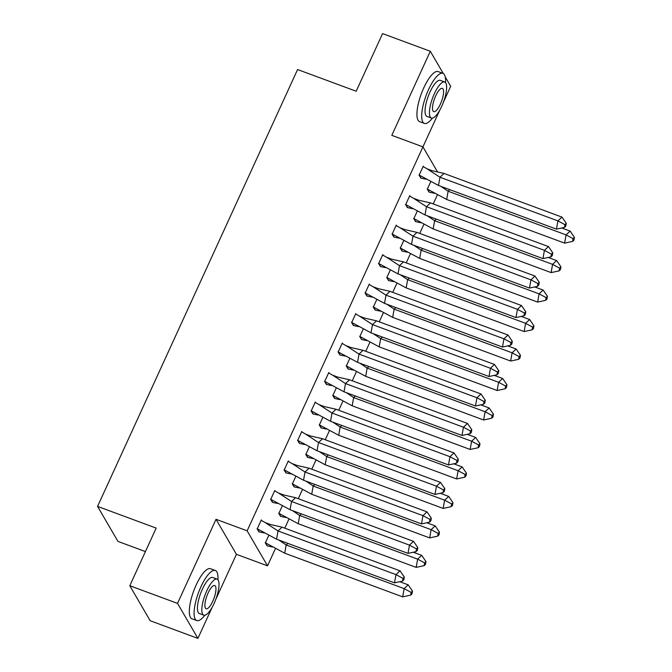 <?xml version="1.0" encoding="UTF-8"?>
<svg xmlns="http://www.w3.org/2000/svg" width="672" height="672" viewBox="0 0 672 672"><rect width="100%" height="100%" fill="white"/><g stroke="black" fill="none" stroke-linecap="round" stroke-linejoin="round"><path stroke-width="1.01" d="M443.411 102.194L450.702 86.276L445.234 76.894M443.268 73.517L430.307 51.265L391.81 135.349L422.932 146.866L439.799 110.082M129.788 585.724L177.526 603.389L197.912 638.4L150.184 620.735L129.788 585.724L156.173 528.1L97.566 506.402L297.578 69.535L356.185 91.232L382.578 33.6L430.307 51.265M437.354 194.922L433.23 203.927M423.856 224.398L419.731 233.402M410.357 253.873L406.232 262.878M396.866 283.349L392.742 292.354M383.368 312.824L379.243 321.838M369.869 342.308L365.753 351.313M356.378 371.784L352.254 380.789M342.88 401.26L338.755 410.264M329.389 430.735L325.265 439.74M315.89 460.211L311.766 469.216M302.392 489.686L298.267 498.7M288.901 519.17L284.777 528.175M275.402 548.646L267.532 565.832L247.136 530.821L422.932 146.866L437.438 171.772M215.804 599.332L236.41 554.316L267.532 565.832M197.912 638.4L212.192 607.219M145.429 551.578L117.961 541.414L97.566 506.402M430.71 181.734L427.274 189.252L429.416 192.209M423.671 166.874L423.268 166.177L419.118 175.249L421.26 178.206M417.22 211.21L413.776 218.728L415.918 221.684M410.18 196.35L409.769 195.653L405.619 204.725L407.761 207.682M403.721 240.685L400.277 248.203L402.419 251.168M396.682 225.826L396.278 225.128L392.12 234.2L394.262 237.157M390.222 270.161L386.786 277.679L388.928 280.644M383.183 255.301L382.78 254.604L378.63 263.676L380.772 266.633M376.732 299.645L373.288 307.154L375.43 310.12M369.692 284.785L369.281 284.088L365.131 293.152L367.273 296.108M363.233 329.12L359.797 336.638L361.931 339.595M356.194 314.261L355.79 313.564L351.632 322.636L353.774 325.592M349.742 358.596L346.298 366.114L348.44 369.071M342.695 343.736L342.292 343.039L338.142 352.111L340.284 355.068M336.244 388.072L332.8 395.59L334.942 398.546M329.204 373.212L328.801 372.515L324.643 381.587L326.785 384.544M322.745 417.547L319.309 425.065L321.451 428.03M315.706 402.688L315.302 401.99L311.153 411.062L313.295 414.019M309.254 447.023L305.81 454.541L307.952 457.506M302.215 432.163L301.804 431.474L297.654 440.538L299.796 443.495M295.756 476.507L292.312 484.016L294.454 486.982M288.716 461.647L288.313 460.95L284.155 470.014L286.297 472.979M282.265 505.982L278.821 513.5L280.963 516.457M275.218 491.123L274.814 490.426L270.665 499.498L272.807 502.454M268.766 535.458L265.322 542.976L267.464 545.933M261.727 520.598L261.316 519.901L257.166 528.973L259.308 531.93M236.41 554.316L216.023 519.305L177.526 603.389M216.023 519.305L247.136 530.821M444.016 173.443L439.967 177.232L427.106 168.84L432.146 170.722L444.016 173.443L561.977 217.106L566.278 223.381L564.925 224.65L564.446 227.396L565.79 226.128L566.278 223.381M564.446 227.396L556.466 229.127L438.505 185.472L419.194 175.073M419.017 174.964L420.857 178.114L426.124 179.222M438.505 185.472L439.967 177.232L557.92 220.886L561.977 217.106M556.466 229.127L557.92 220.886L564.925 224.65M427.106 168.84L423.091 166.555M446.67 199.475L564.623 243.13L566.076 234.889L448.123 191.234L446.67 199.475L427.35 189.076M574.434 237.384L570.133 231.109L566.076 234.889L573.09 238.652L572.603 241.399L573.955 240.131L574.434 237.384L573.09 238.652M564.623 243.13L572.603 241.399M570.133 231.109L561.708 227.984M449.812 189.655L448.123 191.234L440.84 186.337M434.314 193.25L429.013 192.116L427.174 188.966M445.544 82.597A26.695 8.056 110.3 0 0 442.907 73.349A26.695 8.056 110.3 0 0 428.543 89.628A26.695 8.056 110.3 0 0 424.376 123.413A26.695 8.056 110.3 0 0 432.398 118.112M442.907 73.349L438.136 71.585A26.695 8.056 110.3 0 0 423.772 87.864A26.695 8.056 110.3 0 0 419.605 121.649L424.376 123.413M431.365 118.028L426.972 116.407A19.219 5.804 -69.7 0 1 429.971 92.081A19.219 5.804 -69.7 0 1 440.311 80.354L444.704 81.984A19.219 5.804 110.3 0 0 434.364 93.702A19.219 5.804 110.3 0 0 431.365 118.028A19.219 5.804 110.3 0 0 441.706 106.31A19.219 5.804 110.3 0 0 444.704 81.984M435.666 95.945A12.382 3.738 110.3 0 0 433.734 111.619A12.382 3.738 110.3 0 0 440.404 104.068A12.382 3.738 110.3 0 0 442.336 88.393A12.382 3.738 110.3 0 0 435.666 95.945M217.93 579.743A26.695 8.056 110.3 0 0 215.3 570.486A26.695 8.056 110.3 0 0 200.936 586.774A26.695 8.056 110.3 0 0 196.77 620.558A26.695 8.056 110.3 0 0 204.792 615.25M215.3 570.486L210.529 568.722A26.695 8.056 110.3 0 0 196.165 585.001A26.695 8.056 110.3 0 0 191.999 618.786L196.77 620.558M203.75 615.174L199.366 613.544A19.219 5.804 -69.7 0 1 202.364 589.218A19.219 5.804 -69.7 0 1 212.705 577.5L217.098 579.121A19.219 5.804 110.3 0 0 206.758 590.848A19.219 5.804 110.3 0 0 203.75 615.174A19.219 5.804 110.3 0 0 214.099 603.448A19.219 5.804 110.3 0 0 217.098 579.121M208.06 593.09A12.382 3.738 110.3 0 0 206.128 608.765A12.382 3.738 110.3 0 0 212.789 601.213A12.382 3.738 110.3 0 0 214.721 585.53A12.382 3.738 110.3 0 0 208.06 593.09M430.517 202.927L426.468 206.707L413.616 198.324L418.648 200.197L430.517 202.927L548.478 246.582L552.787 252.865L551.435 254.125L550.948 256.872L552.3 255.612L552.787 252.865M550.948 256.872L542.968 258.602L425.015 214.948L405.695 204.548M405.527 204.439L407.358 207.589L412.625 208.698M425.015 214.948L426.468 206.707L544.429 250.362L548.478 246.582M542.968 258.602L544.429 250.362L551.435 254.125M413.616 198.324L409.601 196.031M417.026 232.403L412.969 236.183L400.117 227.8L405.157 229.673L417.026 232.403L534.979 276.058L539.288 282.341L537.936 283.601L537.449 286.348L538.801 285.088L539.288 282.341M537.449 286.348L529.477 288.078L411.516 244.423L392.204 234.024M392.028 233.915L393.859 237.065L399.134 238.182M411.516 244.423L412.969 236.183L530.93 279.838L534.979 276.058M529.477 288.078L530.93 279.838L537.936 283.601M400.117 227.8L396.102 225.515M403.528 261.878L399.479 265.658L386.618 257.275L391.658 259.148L403.528 261.878L521.489 305.533L525.79 311.816L524.446 313.076L523.958 315.823L525.311 314.563L525.79 311.816M523.958 315.823L515.978 317.562L398.026 273.899L378.706 263.5M378.529 263.39L380.369 266.54L385.636 267.658M398.026 273.899L399.479 265.658L517.432 309.322L521.489 305.533M515.978 317.562L517.432 309.322L524.446 313.076M386.618 257.275L382.603 254.99M390.029 291.354L385.98 295.142L373.128 286.751L378.16 288.624L390.029 291.354L507.99 335.009L512.299 341.292L510.947 342.552L510.46 345.299L511.812 344.039L512.299 341.292M510.46 345.299L502.488 347.038L384.527 303.383L365.215 292.984M365.039 292.874L366.87 296.024L372.145 297.133M384.527 303.383L385.98 295.142L503.941 338.797L507.99 335.009M502.488 347.038L503.941 338.797L510.947 342.552M373.128 286.751L369.113 284.466M376.538 320.83L372.49 324.618L359.629 316.226L364.669 318.1L376.538 320.83L494.491 364.484L498.8 370.768L497.448 372.028L496.969 374.774L498.313 373.514L498.8 370.768M496.969 374.774L488.989 376.513L371.028 332.858L351.716 322.459M351.54 322.35L353.38 325.5L358.646 326.609M371.028 332.858L372.49 324.618L490.442 368.273L494.491 364.484M488.989 376.513L490.442 368.273L497.448 372.028M359.629 316.226L355.614 313.942M433.171 228.95L551.132 272.605L552.586 264.365L434.624 220.71L433.171 228.95L413.851 218.551M560.944 266.868L556.634 260.585L552.586 264.365L559.591 268.128L559.104 270.875L560.456 269.615L560.944 266.868L559.591 268.128M551.132 272.605L559.104 270.875M556.634 260.585L548.209 257.468M436.313 219.131L434.624 220.71L427.35 215.813M420.815 222.734L415.514 221.592L413.683 218.442M419.672 258.426L537.634 302.089L539.087 293.849L421.134 250.186L419.672 258.426L400.361 248.035M547.445 296.344L543.136 290.06L539.087 293.849L546.092 297.604L545.614 300.35L546.958 299.09L547.445 296.344L546.092 297.604M537.634 302.089L545.614 300.35M543.136 290.06L534.719 286.944M422.822 248.606L421.134 250.186L413.851 245.288M407.324 252.21L402.024 251.068L400.184 247.918M406.182 287.902L524.135 331.565L525.596 323.324L407.635 279.661L406.182 287.902L386.862 277.511M533.946 325.819L529.645 319.536L525.596 323.324L532.602 327.079L532.115 329.826L533.467 328.566L533.946 325.819L532.602 327.079M524.135 331.565L532.115 329.826M529.645 319.536L521.22 316.42M409.324 278.082L407.635 279.661L400.361 274.764M393.826 281.686L388.525 280.543L386.686 277.393M392.683 317.386L510.644 361.04L512.098 352.8L394.136 309.145L392.683 317.386L373.372 306.986M520.456 355.295L516.146 349.012L512.098 352.8L519.103 356.555L518.616 359.302L519.968 358.042L520.456 355.295L519.103 356.555M510.644 361.04L518.616 359.302M516.146 349.012L507.721 345.895M395.833 307.566L394.136 309.145L386.862 304.24M380.327 311.161L375.026 310.027L373.195 306.877M379.184 346.861L497.146 390.516L498.599 382.276L380.646 338.621L379.184 346.861L359.873 336.462M506.957 384.77L502.656 378.487L498.599 382.276L505.604 386.03L505.126 388.777L506.47 387.517L506.957 384.77L505.604 386.03M497.146 390.516L505.126 388.777M502.656 378.487L494.231 375.371M382.334 337.042L380.646 338.621L373.363 333.724M366.836 340.637L361.536 339.503L359.696 336.353M363.04 350.305L358.991 354.094L346.13 345.702L351.17 347.584L363.04 350.305L481.001 393.968L485.302 400.243L483.958 401.512L483.47 404.258L484.823 402.99L485.302 400.243M483.47 404.258L475.49 405.989L357.538 362.334L338.218 351.935M338.041 351.826L339.881 354.976L345.148 356.084M357.538 362.334L358.991 354.094L476.952 397.748L481.001 393.968M475.49 405.989L476.952 397.748L483.958 401.512M346.13 345.702L342.115 343.417M365.694 376.337L483.647 419.992L485.108 411.751L367.147 368.096L365.694 376.337L346.374 365.938M493.466 414.246L489.157 407.971L485.108 411.751L492.114 415.514L491.627 418.261L492.979 416.993L493.466 414.246L492.114 415.514M483.647 419.992L491.627 418.261M489.157 407.971L480.732 404.846M368.836 366.517L367.147 368.096L359.873 363.199M353.338 370.112L348.037 368.978L346.206 365.828M349.541 379.789L345.492 383.569L332.64 375.186L337.672 377.059L349.541 379.789L467.502 423.444L471.811 429.727L470.459 430.987L469.972 433.734L471.324 432.474L471.811 429.727M469.972 433.734L462 435.464L344.039 391.81L324.727 381.41M324.551 381.301L326.382 384.451L331.657 385.568M344.039 391.81L345.492 383.569L463.453 427.224L467.502 423.444M462 435.464L463.453 427.224L470.459 430.987M332.64 375.186L328.625 372.893M352.195 405.812L470.156 449.467L471.61 441.227L353.648 397.572L352.195 405.812L332.884 395.413M479.968 443.73L475.658 437.447L471.61 441.227L478.615 444.99L478.128 447.737L479.48 446.477L479.968 443.73L478.615 444.99M470.156 449.467L478.128 447.737M475.658 437.447L467.233 434.33M355.345 395.993L353.648 397.572L346.374 392.675M339.847 399.596L334.538 398.454L332.707 395.304M336.05 409.265L332.002 413.045L319.141 404.662L324.181 406.535L336.05 409.265L454.012 452.92L458.312 459.203L456.96 460.463L456.481 463.21L457.825 461.95L458.312 459.203M456.481 463.21L448.501 464.94L330.54 421.285L311.228 410.886M311.052 410.777L312.892 413.927L318.158 415.044M330.54 421.285L332.002 413.045L449.954 456.7L454.012 452.92M448.501 464.94L449.954 456.7L456.96 460.463M319.141 404.662L315.126 402.377M338.705 435.288L456.658 478.951L458.111 470.711L340.158 427.048L338.705 435.288L319.385 424.897M466.469 473.206L462.168 466.922L458.111 470.711L465.125 474.466L464.638 477.212L465.99 475.952L466.469 473.206L465.125 474.466M456.658 478.951L464.638 477.212M462.168 466.922L453.743 463.806M341.846 425.468L340.158 427.048L332.875 422.15M326.348 429.072L321.048 427.93L319.208 424.78M322.552 438.74L318.503 442.52L305.651 434.137L310.682 436.01L322.552 438.74L440.513 482.395L444.822 488.678L443.47 489.938L442.982 492.685L444.335 491.425L444.822 488.678M442.982 492.685L435.002 494.424L317.05 450.761L297.73 440.362M297.562 440.252L299.393 443.402L304.66 444.52M317.05 450.761L318.503 442.52L436.464 486.184L440.513 482.395M435.002 494.424L436.464 486.184L443.47 489.938M305.651 434.137L301.636 431.852M325.206 464.764L443.167 508.427L444.62 500.186L326.659 456.523L325.206 464.764L305.886 454.373M452.978 502.681L448.669 496.398L444.62 500.186L451.626 503.941L451.139 506.688L452.491 505.428L452.978 502.681L451.626 503.941M443.167 508.427L451.139 506.688M448.669 496.398L440.244 493.282M328.348 454.944L326.659 456.523L319.385 451.626M312.85 458.548L307.549 457.405L305.718 454.255M309.061 468.216L305.004 472.004L292.152 463.613L297.192 465.486L309.061 468.216L427.014 511.871L431.323 518.154L429.971 519.414L429.484 522.161L430.836 520.901L431.323 518.154M429.484 522.161L421.512 523.9L303.551 480.245L284.239 469.846M284.063 469.736L285.894 472.886L291.169 473.995M303.551 480.245L305.004 472.004L422.965 515.659L427.014 511.871M421.512 523.9L422.965 515.659L429.971 519.414M292.152 463.613L288.137 461.328M311.707 494.248L429.668 537.902L431.122 529.662L313.169 486.007L311.707 494.248L292.396 483.848M439.48 532.157L435.17 525.874L431.122 529.662L438.127 533.417L437.648 536.164L438.992 534.904L439.48 532.157L438.127 533.417M429.668 537.902L437.648 536.164M435.17 525.874L426.754 522.757M314.857 484.428L313.169 486.007L305.886 481.102M299.359 488.023L294.059 486.889L292.219 483.739M295.562 497.692L291.514 501.48L278.653 493.088L283.693 494.962L295.562 497.692L413.524 541.346L417.824 547.63L416.48 548.89L415.993 551.636L417.346 550.376L417.824 547.63M415.993 551.636L408.013 553.375L290.06 509.72L270.74 499.321M270.564 499.212L272.404 502.362L277.67 503.471M290.06 509.72L291.514 501.48L409.466 545.135L413.524 541.346M408.013 553.375L409.466 545.135L416.48 548.89M278.653 493.088L274.638 490.804M298.217 523.723L416.17 567.378L417.631 559.138L299.67 515.483L298.217 523.723L278.897 513.324M425.981 561.632L421.68 555.349L417.631 559.138L424.637 562.892L424.15 565.639L425.502 564.379L425.981 561.632L424.637 562.892M416.17 567.378L424.15 565.639M421.68 555.349L413.255 552.233M301.358 513.904L299.67 515.483L292.396 510.586M285.86 517.499L280.56 516.365L278.72 513.215M282.064 527.167L278.015 530.956L265.163 522.564L270.194 524.446L282.064 527.167L400.025 570.83L404.334 577.105L402.982 578.374L402.494 581.12L403.847 579.852L404.334 577.105M402.494 581.12L394.523 582.851L276.562 539.196L257.25 528.797M257.074 528.688L258.905 531.838L264.18 532.946M276.562 539.196L278.015 530.956L395.976 574.61L400.025 570.83M394.523 582.851L395.976 574.61L402.982 578.374M265.163 522.564L261.148 520.279M284.718 553.199L402.679 596.854L404.132 588.613L286.171 544.958L284.718 553.199L265.406 542.8M412.49 591.108L408.181 584.833L404.132 588.613L411.138 592.376L410.651 595.123L412.003 593.855L412.49 591.108L411.138 592.376M402.679 596.854L410.651 595.123M408.181 584.833L399.756 581.708M287.868 543.379L286.171 544.958L278.897 540.061M272.362 546.974L267.061 545.84L265.23 542.69"/></g></svg>

